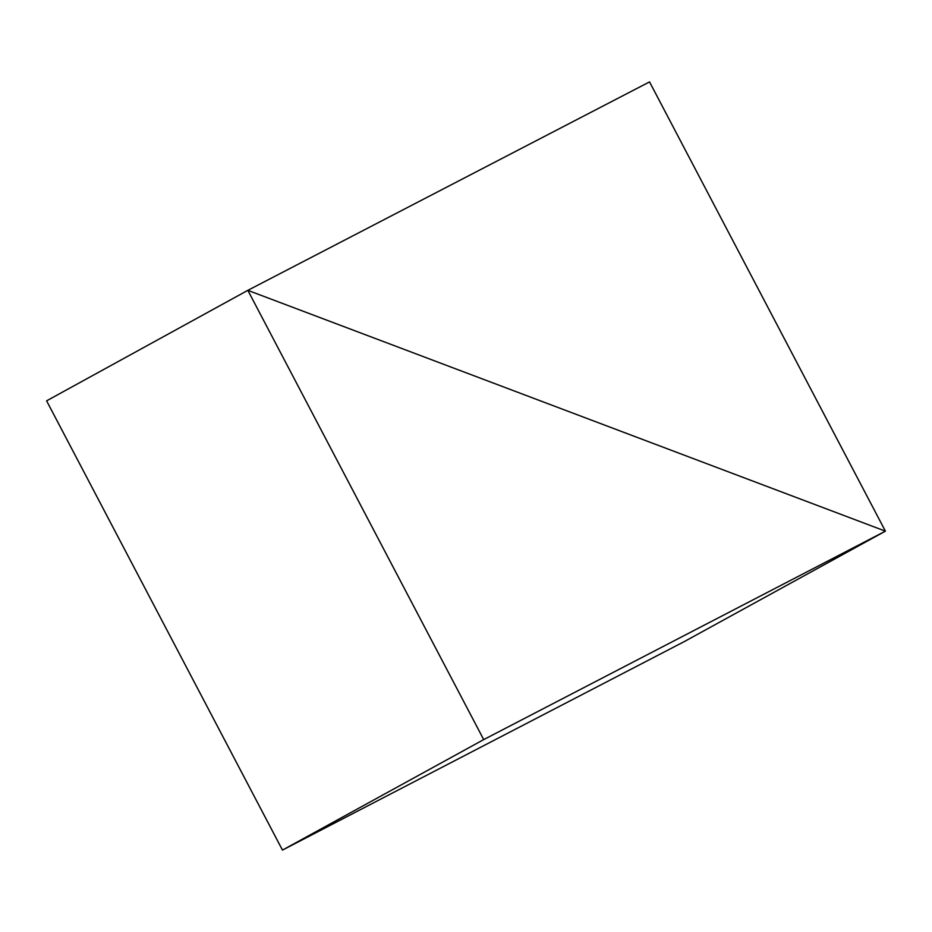 <?xml version="1.0" encoding="UTF-8"?>
<svg xmlns="http://www.w3.org/2000/svg" width="932" height="932" viewBox="0 0 932 932"><rect width="100%" height="100%" fill="white"/><g stroke="black" fill="none" stroke-linecap="round" stroke-linejoin="round"><path stroke-width="1.4" d="M483.708 739.6L885.4 531.158L247.842 290.341L46.6 400.842L282.466 850.101L684.158 641.659L885.4 531.158L247.842 290.341L483.708 739.6L282.466 850.101M46.6 400.842L247.842 290.341L649.534 81.9L885.4 531.158L684.158 641.659"/></g></svg>
